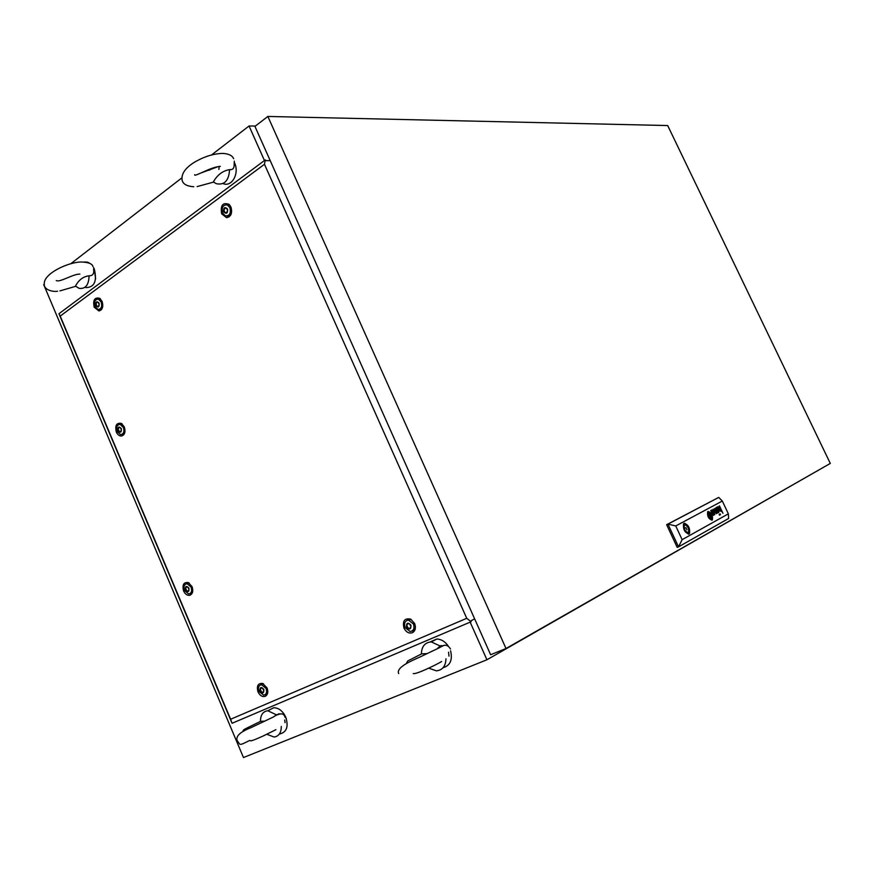 <?xml version="1.0" encoding="UTF-8"?>
<svg xmlns="http://www.w3.org/2000/svg" width="874" height="874" viewBox="0 0 874 874"><rect width="100%" height="100%" fill="white"/><g stroke="black" fill="none" stroke-linecap="round" stroke-linejoin="round"><path stroke-width="1.31" d="M470.157 622.146L486.927 659.772L823.581 467.262M279.713 714.091L278.904 713.697M442.692 646.257L441.086 645.547M100.597 309.931L101.471 309.287M228.475 216.839L229.687 215.954M486.927 659.772L243.475 757.55L43.7 284.651L44.213 284.247M255.361 126.064L249.057 125.976L264.451 160.521M249.057 125.976L211.574 154.938M181.945 177.826L70.597 263.872M439.556 647.678L440.682 646.858M441.741 645.777L439.851 646.771L441.086 646.968M429.953 641.997L436.88 639.014C441.195 639.222 444.932 641.461 448.067 645.733M406.279 663.519L407.754 660.952L421.377 654.003C421.607 646.465 424.917 642.434 431.297 641.92L440.321 646.072L437.787 648.027M445.948 658.799C445.707 666.163 442.517 670.183 436.366 670.839L428.675 668.129M450.58 650.78C452.71 659.957 450.23 665.584 443.14 667.67M448.996 656.134L448.559 652.222M422.076 653.85L427.277 653.588M279.079 713.763L277.309 714.681L278.074 714.724M284.137 714.134L286.344 718.745M243.791 731.156L243.365 730.992C242.601 730.544 243.715 729.593 246.687 728.151L260.485 721.389C260.474 715.008 262.921 711.458 267.805 710.737L276.293 714.768L280.969 713.861M268.755 710.256L273.77 707.721C278.784 707.853 282.772 710.988 285.732 717.106C288.671 726.436 286.781 732.03 280.084 733.898M281.286 726.447C281.275 732.718 278.904 736.247 274.163 737.044L266.788 734.28M285.099 722.678L284.673 720.023M260.813 721.312L264.833 721.148M273.999 716.669L276.293 714.768M89.061 275.823C83.27 276.49 78.747 279.909 75.47 286.104L79.141 288.365C85.532 289.119 88.842 284.935 89.061 275.823C92.819 275.769 94.326 273.606 93.584 269.323L93.573 268.995M94.326 269.126L95.616 278.981M84.33 261.982L87.673 262.178L90.546 263.806M93.584 267.575L94.316 269.083C97.243 281.209 94.414 287.382 85.838 287.622M229.589 169.643C222.772 170.747 217.386 174.822 213.398 181.868L216.129 183.649C224.356 185.441 228.835 180.776 229.589 169.643C232.855 170.004 234.374 168.136 234.166 164.039L234.33 161.122M218.882 169.425L219.112 166.541M234.363 162.477L234.549 162.87C239.705 173.456 231.719 187.571 223.012 183.562M209.694 170.124L208.285 170.244L208.252 169.643M200.419 173.183L217.593 166.825M506.013 648.519L830.3 463.428L667.692 125.55L267.859 116.45L506.013 648.519L490.631 654.724L254.946 126.391L267.859 116.45M720.93 511.356L721.258 510.35L722.951 513.278L719.455 505.838L720.766 510.875L717.871 506.702L719.947 510.951L721.17 511.017M685.904 527.59L686.942 529.808L685.904 527.59M709.655 513.857L709.164 514.294L709.721 513.868L711.272 516.447L710.54 517.648L708.814 515.212L709.229 514.273M710.781 518.195L711.425 516.468L709.928 513.89L709.087 513.606L708.596 515.31L710.486 518.151L711.37 517.266L711.392 516.053L709.393 513.366M716.167 508.111L716.844 507.171L717.62 507.718L718.231 509.586L717.434 510.645L718.406 512.044L718.603 510.514L719.127 511.028L718.57 512.568L715.948 507.75M716.789 507.761L717.587 509.913L717.652 508.373L716.691 507.86M711.589 510.58L712.583 511.356L712.539 512.59L712.07 513.049L711.48 510.722M711.523 510.012L712.834 511.334L712.671 513.06L713.042 512.59L712.004 510.045L711.13 511.039L710.682 510.58L711.13 511.039M708.912 512.94L711.491 515.649L711.349 518.413L710.42 518.468L708.836 516.436L708.574 513.42M708.65 512.426L708.169 515.594L711.152 519.232L712.026 516.6L709.273 512.481M712.07 520.128L712.397 519.844C712.9 515.354 711.436 512.568 708.006 511.476L707.656 511.771C707.175 516.283 708.639 519.069 712.07 520.128M711.939 520.194L712.332 519.866C712.878 515.551 711.458 512.743 708.049 511.454M708.355 511.935L709.382 512.088L711.709 514.906L712.43 518.195L711.753 519.648L710.344 519.287L708.443 516.884L707.623 514.021L708.191 512.055M688.865 534.08L689.368 533.653C690.231 528.803 688.603 525.318 684.484 523.198L684.102 523.275M689.051 533.992L689.499 533.599C690.176 528.005 688.362 524.564 684.058 523.297L683.588 523.712C682.944 529.338 684.768 532.769 689.051 533.992M689.499 533.599L688.57 531.938C688.996 528.759 687.904 526.421 685.282 524.903L684.484 523.198M683.512 523.821L684.276 525.449C683.839 528.639 684.943 530.988 687.565 532.495L688.341 534.156M720.176 514.819L720.143 513.825L720.176 514.819M719.499 515.19L719.127 514.393L719.837 515.005M722.328 501.031L675.744 525.951L682.135 539.673L728.359 513.836L722.328 501.031L718.712 497.404L666.644 524.706L677.208 547.397L678.53 546.851L667.954 524.138L666.644 524.706M712.736 513.027L712.922 514.677L713.632 514.699L713.719 513.18L714.058 514.251L713.774 515.267L712.802 515.07L710.759 510.547M716.341 513.726L714.954 509.225L717.718 512.972L714.746 508.384L715.861 513.027L713.108 509.269L714.768 514.589L713.577 509.968L716.341 513.726L714.954 509.225M675.744 525.951L667.954 524.138L718.712 497.404M728.359 513.836L728.632 518.479L678.53 546.851L682.135 539.673M711.622 519.713L710.278 519.32L708.377 516.905L707.558 514.043L708.126 512.077M711.327 519.211L711.665 515.584L709.207 512.503M711.043 518.719L708.585 516.13L708.508 513.442M713.392 514.862L712.43 513.967M713.588 515.365L713.654 513.213M711.414 510.744L711.654 512.153M712.07 513.049L711.589 512.175M714.768 514.589L713.577 509.968M715.861 513.027L713.326 509.149M717.423 513.125L714.692 508.417M717.237 510.23L716.582 507.947M716.691 507.226L718.122 508.974L717.434 510.645M717.368 510.678L718.22 511.967M718.799 510.405L718.756 512.535M721.258 510.35L721.116 511.05M720.7 510.908L718.067 506.592M719.389 505.871L722.951 513.278M719.772 515.026L719.4 514.24M720.449 514.655L720.078 513.857M710.344 517.736L708.748 515.245L709.164 514.294M709.939 514.491L711.01 516.621L710.059 517.135L710.955 516.643M711.01 516.621L710.005 514.458L709.054 514.983L710.059 517.135M684.233 525.361L685.282 524.903M687.357 532.452L688.57 531.938M414.626 623.479C416.122 627.663 415.445 630.711 412.604 632.623C409.119 633.825 406.235 632.328 403.974 628.133C402.335 620.922 404.564 617.918 410.649 619.12L414.626 623.479M415.27 628.887L412.299 630.864M267.051 687.925C268.416 691.826 267.87 694.601 265.423 696.25C262.473 697.201 260.004 695.737 258.005 691.88C256.453 685.871 258.005 683.053 262.681 683.446L267.051 687.925M267.564 693.453L265.379 694.459M192.04 586.629C193.438 590.857 192.761 593.719 190.019 595.216C187.407 595.773 185.277 594.375 183.606 590.999C182.087 584.826 183.66 582.018 188.325 582.576L192.04 586.629M192.356 592.769L190.248 593.424M124.294 426.916C125.747 431.669 124.873 434.706 121.672 436.006C119.443 436.192 117.662 434.87 116.318 432.04C114.855 425.419 116.537 422.546 121.366 423.42L124.294 426.916M124.283 433.941L122.207 434.258M102.094 301.388C103.591 306.621 102.542 309.811 98.937 310.969L94.184 307.189C92.742 300.077 94.578 297.105 99.658 298.285L102.094 301.388M101.777 309.156L99.658 309.276M225.754 212.48L226.716 212.732M230.933 206.985C232.571 213.005 231.118 216.577 226.585 217.692L221.657 213.78C220.292 205.281 222.75 202.134 229.054 204.341L230.933 206.985M230.354 215.616L227.404 215.976M264.472 164.268L60.208 316.104L230.627 719.247L466.738 618.3L264.472 164.268L265.248 159.931L266.308 160.685L270.208 160.619M414.309 631.126L413.227 631.334M266.985 694.786L266.264 694.83M191.756 593.883L191.045 593.839M123.616 434.902L122.906 434.739M101.023 310.052L100.302 309.822M228.999 216.96L227.895 216.632M466.738 618.3L471.086 621.742L232.058 723.279L58.951 313.733L265.248 159.931M474.648 618.879L471.315 620.606L471.086 621.742M60.208 316.104L58.951 313.733M230.627 719.247L232.058 723.279M226.475 204.724L229.458 204.734M98.139 299.116L100.215 298.711M119.902 424.371L121.901 423.759M186.807 583.69L188.828 582.816M260.998 684.713L263.14 683.621M407.295 620.256L410.649 619.131M227.622 210.536L226.541 208.154L224.837 208.088L223.657 210.328L224.727 212.699L226.442 212.775L227.622 210.536M226.585 208.176L225.831 208.351M224.88 208.11L223.973 210.306L225.011 212.655M223.7 211.847C223.471 207.444 224.749 206.493 227.568 209.017C227.797 213.42 226.519 214.359 223.7 211.847M222.673 213.037C221.439 207.378 222.979 204.691 227.306 204.953L229.906 207.728C231.14 213.376 229.611 216.075 225.306 215.834L222.673 213.037M226.825 204.789L229.829 205.161M230.649 215.157L227.732 215.867M99.177 304.556L98.194 302.338L96.653 302.175L95.747 304.196L96.741 306.413L98.281 306.577L99.177 304.556M96.795 302.24L96.085 304.152L97.036 306.359M95.823 305.583C95.539 301.563 96.643 300.754 99.112 303.169C99.385 307.2 98.292 307.998 95.823 305.583M95.047 306.556C93.868 301.748 94.993 299.29 98.434 299.192L101.22 302.033C102.4 306.829 101.275 309.276 97.855 309.396L95.047 306.556M98.391 299.181L100.499 298.974M101.974 308.839L99.887 309.156M97.549 306.25L98.456 306.468M121.377 429.921L120.361 427.681L118.798 427.419L117.924 429.342L118.94 431.581L120.503 431.843L121.377 429.921M118.962 427.495L118.252 429.265L119.29 431.505M117.99 430.696C117.728 426.752 118.831 426.042 121.311 428.566C121.573 432.51 120.47 433.22 117.99 430.696M117.192 431.483C116.013 427.047 117.018 424.698 120.197 424.403L123.42 427.484C124.589 431.898 123.595 434.258 120.437 434.564L117.192 431.483M122.141 423.977L120.197 424.403L122.207 423.988M124.447 433.613L122.415 434.127M119.563 431.45L120.656 431.701M189.002 589.491L187.91 587.175L186.282 586.782L185.386 588.606L186.479 590.922L188.096 591.327L189.002 589.491M186.457 586.847L185.692 588.497L186.785 590.813L188.238 591.141M185.441 589.961C185.201 586.039 186.37 585.427 188.948 588.136C189.177 592.069 188.008 592.67 185.441 589.961M184.534 590.518C183.354 586.476 184.228 584.203 187.145 583.69L191.111 587.11C192.28 591.141 191.417 593.424 188.522 593.949L184.534 590.518M187.069 583.69L189.166 583.024M192.488 592.386L190.456 593.26M263.839 690.744L262.626 688.341L260.955 687.849L259.993 689.652L261.217 692.055L262.877 692.547L263.839 690.744M261.118 687.904L260.299 689.51L261.512 691.902L263.019 692.339M260.037 691.017C259.829 687.04 261.086 686.494 263.806 689.378C264.003 693.355 262.757 693.901 260.037 691.017M258.999 691.443C257.808 687.598 258.617 685.336 261.424 684.67L266.046 688.362C267.236 692.197 266.439 694.459 263.664 695.147L258.999 691.443M261.271 684.681L263.522 683.818M267.663 693.027L265.587 694.262M410.955 626.625L409.655 624.025L407.666 623.555L406.486 625.566L407.787 628.144L409.775 628.625L410.955 626.625M407.776 623.588L406.771 625.423L408.06 628.013L409.939 628.461M406.497 627.062C406.344 622.703 407.819 622.059 410.933 625.118C411.086 629.477 409.611 630.121 406.497 627.062M405.132 627.619C403.821 623.217 404.935 620.715 408.497 620.103L413.446 623.992C414.757 628.373 413.664 630.886 410.146 631.52L405.132 627.619M407.688 620.169L411.25 619.458M415.379 628.198L412.626 630.613M441.632 661.531C436.071 664.852 415.674 674.815 413.249 673.526M398.675 673.57C395.627 667.135 413.369 660.034 419.367 657.292L439.338 647.787C444.058 644.051 447.772 644.455 450.471 648.978M431.297 641.92L436.88 639.014M275.911 729.67L264.232 735.493C261.151 736.946 250.63 741.709 250.357 740.704M285.142 717.445C283.897 712.736 279.833 712.66 272.95 717.193L251.046 727.638C240.328 731.833 235.685 736.116 237.127 740.486C240.645 745.063 238.176 746.178 249.702 740.442M267.805 710.737L273.77 707.721M59.935 290.9L75.688 286.311M79.895 274.097C73.034 273.879 59.661 282.805 56.275 280.532M92.972 266.614C92.349 263.719 88.307 262.178 80.856 261.992C67.68 262.298 43.318 273.77 44.279 284.05C43.689 290.441 54.461 292.135 57.586 291.184M86.646 262.276L87.673 262.178M197.131 186.588L213.638 182.076M220.314 166.366C210.689 166.858 193.81 177.586 194.683 174.68M233.642 158.675C232.32 155.594 228.846 153.846 223.22 153.42C213.759 153.496 203.937 156.577 193.766 162.64C185.725 167.83 181.792 173.194 181.967 178.733C182.032 183.485 185.965 186.162 193.777 186.752M684.266 528.333L685.817 527.678M413.653 630.482L412.604 632.623M266.657 694.153L265.423 696.25M191.45 593.293L190.019 595.216M123.343 434.302L121.672 436.006M100.761 309.429L98.937 310.969M228.464 216.173L226.585 217.692M227.306 204.953L229.25 204.855M98.434 299.192L100.434 298.952M187.145 583.69L189.013 583.013M261.424 684.67L263.216 683.807M408.497 620.103L410.19 619.284"/></g></svg>
